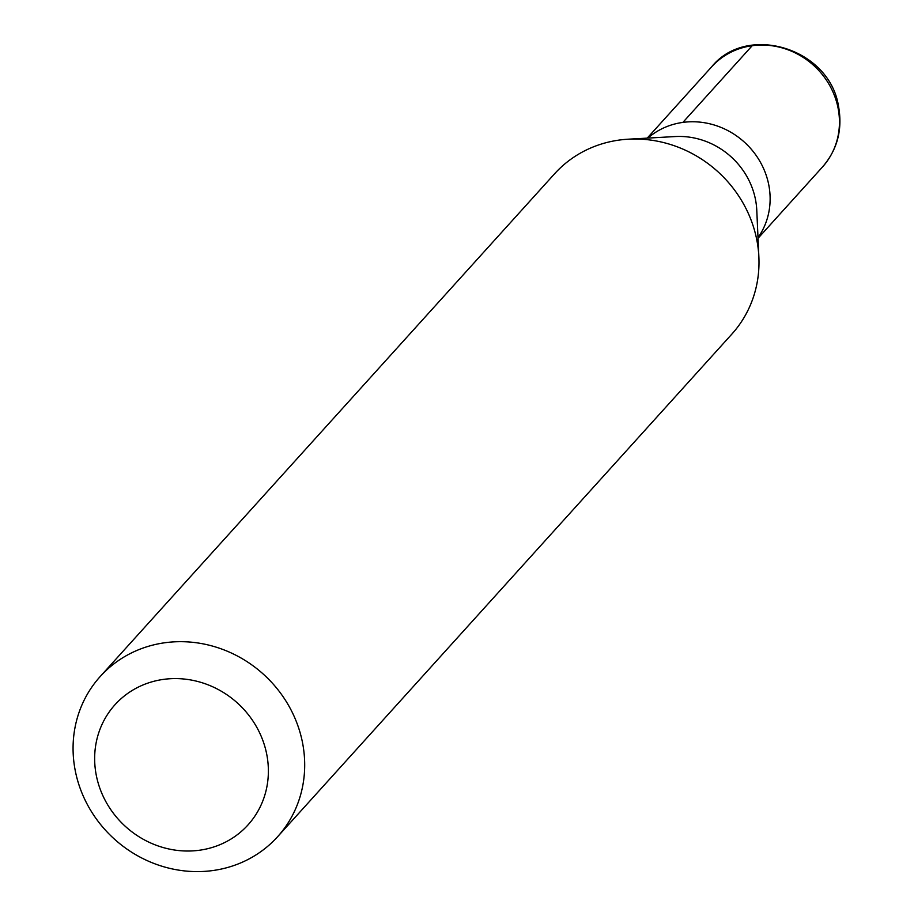<?xml version="1.0" encoding="UTF-8"?>
<svg xmlns="http://www.w3.org/2000/svg" width="914" height="914" viewBox="0 0 914 914"><rect width="100%" height="100%" fill="white"/><g stroke="black" fill="none" stroke-linecap="round" stroke-linejoin="round"><path stroke-width="1.37" d="M768.583 183.965A74.697 69.453 42.1 0 1 758.014 237.629A74.697 69.453 -137.9 0 0 768.583 183.965A74.697 69.453 -137.9 0 0 719.261 126.726A74.697 69.453 -137.9 0 0 647.866 138.094A74.697 69.453 42.1 0 1 719.261 126.726A74.697 69.453 42.1 0 1 768.583 183.965M628.329 139.191L675.195 136.552A74.697 69.453 42.1 0 1 755.307 198.658A74.697 69.453 42.1 0 1 756.781 210.3L758.883 257.177A119.505 111.12 -137.9 0 0 756.529 238.543A119.505 111.12 -137.9 0 0 628.329 139.191A119.505 111.12 -137.9 0 0 554.524 173.843L100.22 676.509A119.505 111.12 42.1 0 1 217.086 647.455A119.505 111.12 42.1 0 1 302.226 741.22A119.505 111.12 42.1 0 1 277.548 836.778A119.505 111.12 42.1 0 1 160.693 865.832A119.505 111.12 42.1 0 1 75.542 772.079A119.505 111.12 42.1 0 1 100.22 676.509M277.548 836.778L731.851 334.113A119.505 111.12 -137.9 0 0 758.883 257.177M96.507 776.374A89.629 83.334 42.1 0 1 163.663 679.365A89.629 83.334 42.1 0 1 266.522 753.239A89.629 83.334 42.1 0 1 199.366 850.249A89.629 83.334 42.1 0 1 96.507 776.374M752.199 45.7L682.872 122.407M822.486 166.988A74.697 69.453 -137.9 0 0 837.909 107.258A74.697 69.453 -137.9 0 0 784.692 48.659A74.697 69.453 -137.9 0 0 711.652 66.825C746.909 23.067 829.352 48.145 838.458 105.91C842.777 129.297 837.453 149.656 822.486 166.988L758.037 238.291M647.203 138.128L711.652 66.825"/></g></svg>

